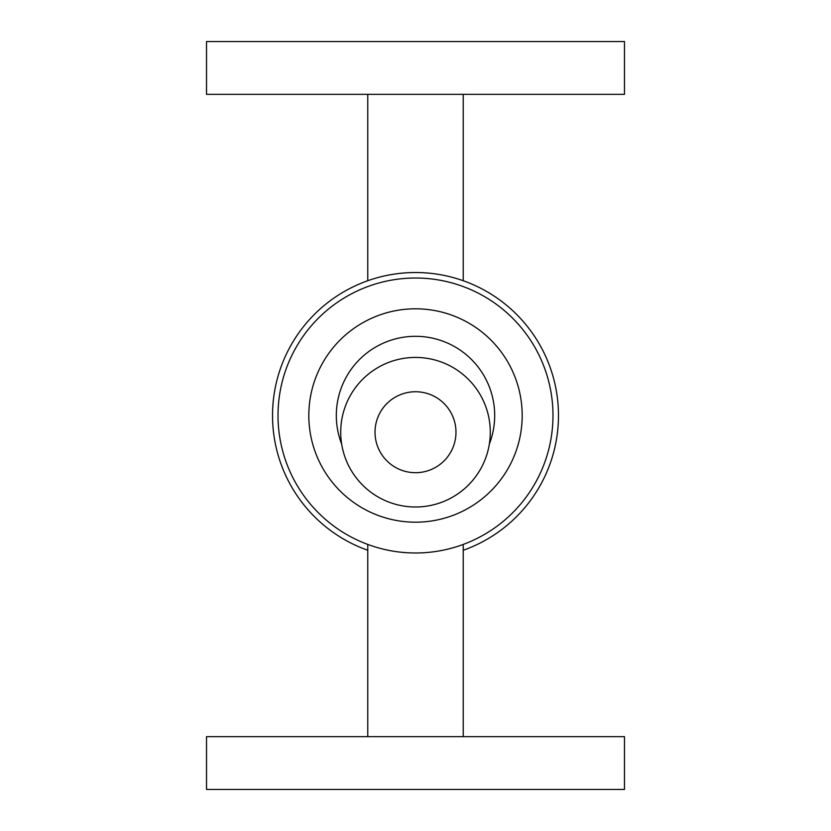 <?xml version="1.0" encoding="UTF-8"?>
<svg xmlns="http://www.w3.org/2000/svg" width="831" height="831" viewBox="0 0 831 831"><rect width="100%" height="100%" fill="white"/><g stroke="black" fill="none" stroke-linecap="round" stroke-linejoin="round"><path stroke-width="1.25" d="M415.5 357.423A74.79 74.79 0 0 1 480.266 469.608A74.79 74.79 0 0 1 350.734 469.608A74.79 74.79 0 0 1 415.5 357.423M415.5 391.744A40.47 40.47 0 0 1 450.547 452.459A40.47 40.47 0 0 1 380.453 452.459A40.47 40.47 0 0 1 415.5 391.744M415.5 789.45L206.524 789.45L206.524 736.661L624.476 736.661L624.476 789.45L415.5 789.45M415.5 94.339L624.476 94.339L624.476 41.55L206.524 41.55L206.524 94.339L415.5 94.339M463.231 550.278A142.984 142.984 0 0 0 415.5 272.516A142.984 142.984 0 0 0 367.769 550.278M415.5 278.021A137.479 137.479 0 0 0 296.438 484.244A137.479 137.479 0 0 0 534.562 484.244A137.479 137.479 0 0 0 415.5 278.021M415.5 308.81A106.69 106.69 0 0 0 323.103 468.84A106.69 106.69 0 0 0 507.897 468.84A106.69 106.69 0 0 0 415.5 308.81M489.334 444.118A79.194 79.194 0 0 0 415.5 336.306A79.194 79.194 0 0 0 341.666 444.118M367.769 544.43L367.769 736.661M463.231 544.43L463.231 736.661M463.231 280.722L463.231 94.339M367.769 280.722L367.769 94.339"/></g></svg>
